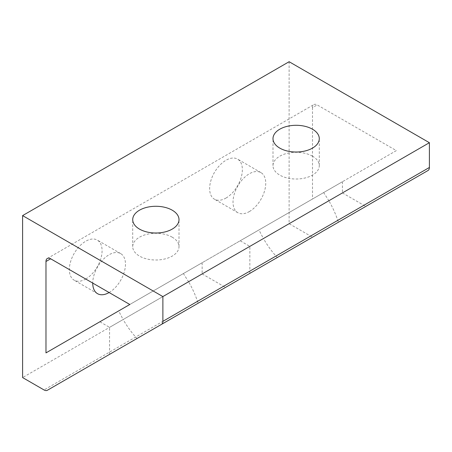 <?xml version="1.0" encoding="UTF-8"?>
<svg xmlns="http://www.w3.org/2000/svg" width="452" height="452" viewBox="0 0 452 452"><rect width="100%" height="100%" fill="white"/><g stroke="black" fill="none" stroke-linecap="round" stroke-linejoin="round"><path stroke-width="0.34" stroke-dasharray="2.26 1.69" d="M172.229 237.193A23.142 13.362 0 0 0 147.007 234.294A23.142 13.362 0 0 0 132.718 246.639A23.142 13.362 0 0 0 139.498 256.092A23.142 13.362 0 0 0 164.72 258.985A23.142 13.362 0 0 0 179.009 246.639A23.142 13.362 0 0 0 172.229 237.193M312.501 156.206A23.142 13.362 0 0 0 287.28 153.307A23.142 13.362 0 0 0 272.991 165.652A23.142 13.362 0 0 0 279.771 175.105A23.142 13.362 0 0 0 304.993 177.998A23.142 13.362 0 0 0 319.281 165.652A23.142 13.362 0 0 0 312.501 156.206M85.722 279.037A23.142 13.362 120 0 0 100.841 258.64A23.142 13.362 120 0 0 97.299 240.097A23.142 13.362 120 0 0 85.722 241.244A23.142 13.362 120 0 0 70.602 261.64A23.142 13.362 120 0 0 74.151 280.183A23.142 13.362 120 0 0 85.722 279.037M109.107 292.534A23.142 13.362 120 0 0 124.221 272.138A23.142 13.362 120 0 0 120.678 253.595A23.142 13.362 120 0 0 109.101 254.742A23.142 13.362 120 0 0 92.739 283.088M226 198.049A23.142 13.362 120 0 0 241.119 177.653A23.142 13.362 120 0 0 237.571 159.11A23.142 13.362 120 0 0 226 160.257A23.142 13.362 120 0 0 210.881 180.653A23.142 13.362 120 0 0 214.429 199.196A23.142 13.362 120 0 0 226 198.049M249.38 211.547A23.142 13.362 120 0 0 264.499 191.151A23.142 13.362 120 0 0 260.951 172.607A23.142 13.362 120 0 0 249.38 173.754A23.142 13.362 120 0 0 234.26 194.151A23.142 13.362 120 0 0 237.808 212.694A23.142 13.362 120 0 0 249.38 211.547M258.923 229.949L342.3 181.811L240.294 240.707L258.923 229.949L263.409 238.543C245.752 248.736 245.752 248.736 263.409 238.543C245.752 248.736 245.752 248.736 263.409 238.543C267.443 245.515 272.059 251.849 277.257 257.544M118.65 310.936L202.021 262.798L100.016 321.694L118.65 310.936L123.13 319.53C105.474 329.728 105.474 329.728 123.13 319.53C105.474 329.728 105.474 329.728 123.13 319.53C127.165 326.502 131.781 332.836 136.979 338.531M113.446 313.942L99.892 321.767L109.576 327.361L109.576 354.357M253.725 232.955L240.165 240.78L249.849 246.374L249.849 273.364M428.033 170.494L313.874 236.402M289.122 61.721L289.122 223.695L310.569 236.074A6.61 3.819 -120 0 0 313.835 236.424M312.501 107.616L312.501 199.016L396.336 150.612L317.18 104.915A6.61 3.819 -120 0 0 313.874 104.587A6.61 3.819 -120 0 0 312.501 107.616L317.18 104.915M289.122 223.695L22.6 377.573M342.424 192.919L365.804 206.417L338.401 222.243C336.068 214.892 332.892 207.728 328.87 200.75L342.424 192.919L342.424 181.738L323.666 192.569L328.87 200.75C339.757 194.462 352.65 187.021 328.87 200.75L263.409 238.543L328.87 200.75M202.151 273.906L225.531 287.404L198.123 303.23C195.789 295.885 192.614 288.715 188.591 281.737L202.151 273.906L202.151 262.725L183.393 273.556L188.591 281.737C199.485 275.449 212.372 268.008 188.591 281.737L123.13 319.53L188.591 281.737M396.336 150.612L129.814 304.49M45.98 352.893L312.501 199.016M310.569 236.074L44.042 389.952M132.718 246.639L132.718 219.644M272.991 165.652L272.991 138.657M120.678 253.595L97.299 240.097M260.951 172.607L237.571 159.11M179.009 246.639L179.009 219.644M319.281 165.652L319.281 138.657M97.53 293.681L74.151 280.183M237.808 212.694L214.429 199.196M47.347 258.465L313.874 104.587"/><path stroke-width="0.68" d="M139.498 229.096A23.142 13.362 180 0 1 132.718 219.644A23.142 13.362 180 0 1 147.007 207.298A23.142 13.362 180 0 1 172.229 210.197A23.142 13.362 180 0 1 179.009 219.644A23.142 13.362 180 0 1 164.72 231.989A23.142 13.362 180 0 1 139.498 229.096M279.771 148.103A23.142 13.362 180 0 1 272.991 138.657A23.142 13.362 180 0 1 287.28 126.311A23.142 13.362 180 0 1 312.501 129.21A23.142 13.362 180 0 1 319.281 138.657A23.142 13.362 180 0 1 304.993 151.002A23.142 13.362 180 0 1 279.771 148.103M109.101 292.534A23.142 13.362 120 0 0 109.107 292.534A23.142 13.362 120 0 1 97.53 293.681A23.142 13.362 120 0 1 92.739 283.088M263.409 265.539L249.849 273.364M123.13 346.526L109.576 354.357M162.878 296.585L429.4 142.708L289.122 61.721L22.6 215.598L162.878 296.585L162.878 321.344A6.61 3.819 60 0 1 161.505 324.372L47.347 390.279A6.61 3.819 60 0 1 44.042 389.952L22.6 377.573L22.6 215.598M429.4 142.708L429.4 167.466A6.61 3.819 -120 0 1 428.033 170.494L161.505 324.372L428.033 170.494M313.835 236.424A6.61 3.819 -120 0 0 313.874 236.402L47.347 390.279L313.874 236.402M45.98 261.488A6.61 3.819 60 0 1 47.347 258.465A6.61 3.819 60 0 1 50.658 258.787L129.814 304.49L45.98 352.893L45.98 261.488L50.658 258.787M162.878 321.344L429.4 167.466"/></g></svg>
